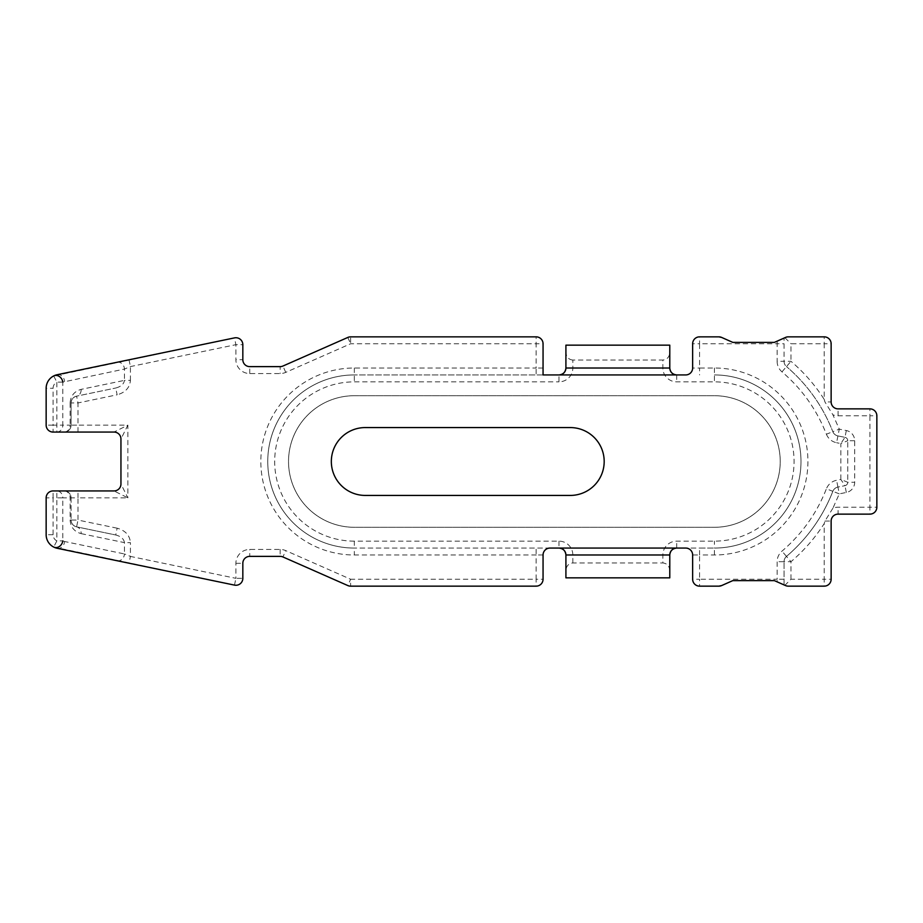 <?xml version="1.0" encoding="UTF-8"?>
<svg xmlns="http://www.w3.org/2000/svg" width="923" height="923" viewBox="0 0 923 923"><rect width="100%" height="100%" fill="white"/><g stroke="black" fill="none" stroke-linecap="round" stroke-linejoin="round"><path stroke-width="0.69" stroke-dasharray="4.62 3.46" d="M117.14 528.198L78.005 520.064L78.005 497.855L127.87 497.855L114.014 490.932L64.16 490.932A6.923 6.923 0 0 1 71.083 497.855A6.923 6.923 0 0 0 64.16 490.932A6.923 6.923 0 0 1 71.083 497.855L71.083 520.064L71.083 497.855A6.923 6.923 0 0 0 64.16 490.932L53.073 490.932A6.923 6.923 0 0 0 46.15 497.855L46.15 534.717A13.845 13.845 0 0 0 53.707 547.051L234.488 585.113A6.923 6.923 0 0 0 242.83 578.329L242.83 563.295A6.923 6.923 0 0 1 249.752 556.373L280.142 556.373A6.923 6.923 0 0 1 282.946 556.961L347.821 585.563L350.613 579.229L285.738 550.627A13.845 13.845 0 0 0 280.142 549.45L249.752 549.45A13.845 13.845 0 0 0 235.896 563.295L235.896 578.329L130.431 556.419L130.431 542.632L124.467 542.632C123.867 538.905 120.948 536.355 115.733 534.982L76.597 526.848L115.733 534.982L117.14 528.198C125.343 530.483 129.774 535.294 130.431 542.632M790.976 579.229L790.976 561.692C803.968 550.639 815.044 537.936 824.216 523.572L824.216 579.229L790.976 579.229L784.908 585.297L788.288 586.151L824.216 586.151A6.923 6.923 0 0 0 831.138 579.229L831.138 521.057A6.923 6.923 0 0 1 838.072 514.134L869.928 514.134A6.923 6.923 0 0 0 876.85 507.212L876.85 415.788A6.923 6.923 0 0 0 869.928 408.866L838.072 408.866A6.923 6.923 0 0 1 831.138 401.943L831.138 343.771A6.923 6.923 0 0 0 824.216 336.849L787.631 336.883L774.362 342.387L732.804 342.387L721.682 337.449M826.397 434.214A13.845 13.845 0 0 0 836.584 442.717L839.284 429.137L832.904 414.796A13.845 13.845 0 0 0 838.072 415.788L869.928 415.788L869.928 507.212L838.072 507.212A13.845 13.845 0 0 0 832.904 508.204L839.284 493.863L846.322 492.467A10.384 10.384 0 0 0 854.686 482.279L854.686 440.721A10.384 10.384 0 0 0 846.322 430.533L839.284 429.137L832.834 431.676C822.739 406.062 807.29 384.36 786.488 366.581C807.325 384.406 822.774 406.108 832.834 431.676A6.923 6.923 0 0 0 837.934 435.933L844.972 437.329L837.934 435.933A6.923 6.923 0 0 1 832.834 431.676L826.397 434.214C816.74 409.685 801.937 388.906 781.989 371.854A13.845 13.845 0 0 1 777.131 361.308L784.054 361.308L784.054 338.083L784.054 361.308A6.923 6.923 0 0 0 786.488 366.581L790.976 361.308L790.976 343.771L824.216 343.771L824.216 399.428C815.044 385.064 803.968 372.361 790.976 361.308L784.054 361.308A6.923 6.923 0 0 0 786.488 366.581A6.923 6.923 0 0 1 784.054 361.308M543.059 374.934L354.317 374.934L543.059 374.934L543.059 343.771A6.923 6.923 0 0 0 536.136 336.849L350.613 336.849A6.923 6.923 0 0 0 347.821 337.437L282.946 366.039A6.923 6.923 0 0 1 280.142 366.627L249.752 366.627A6.923 6.923 0 0 1 242.83 359.705L242.83 344.671A6.923 6.923 0 0 0 234.488 337.887L53.707 375.949A13.845 13.845 0 0 0 46.15 388.283L46.15 425.145A6.923 6.923 0 0 0 53.073 432.068L64.16 432.068A6.923 5.953 90 0 0 70.113 425.145L62.81 425.145L62.81 382.11L124.467 369.05L130.431 366.581L235.896 344.671L235.896 359.705A13.845 13.845 0 0 0 249.752 373.55L280.142 373.55A13.845 13.845 0 0 0 285.738 372.373L350.613 343.771L536.136 343.771L536.136 368.012L354.317 368.012A93.488 93.488 0 0 0 260.828 461.5A93.488 93.488 0 0 0 354.317 554.988L536.136 554.988L536.136 579.229L350.613 579.229L350.613 586.151L536.136 586.151A6.923 6.923 0 0 0 543.059 579.229L543.059 554.988A6.923 6.923 0 0 1 549.981 548.066L354.317 548.066L714.425 548.066L699.565 548.066L699.565 554.988L714.425 554.988A93.488 93.488 0 0 0 807.925 461.5A93.488 93.488 0 0 0 714.425 368.012L699.565 368.012L699.565 343.771L777.131 343.771L777.131 361.308M365.266 495.432A33.932 33.932 0 0 1 331.334 461.5A33.932 33.932 0 0 1 365.266 427.568L570.252 427.568A33.932 33.932 0 0 1 604.184 461.5A33.932 33.932 0 0 1 570.252 495.432L365.266 495.432M117.106 362.278A6.923 5.919 -101.7 0 1 124.467 369.05L124.467 380.368L81.143 389.368C74.313 391.317 70.633 395.84 70.113 402.936L71.083 402.936L71.083 425.145L71.083 402.936C71.336 399.382 73.182 397.121 76.597 396.152L115.733 388.018L76.597 396.152L78.005 402.936L117.14 394.802L115.733 388.018C120.948 386.645 123.867 384.095 124.467 380.368L130.431 380.368C129.774 387.706 125.343 392.517 117.14 394.802M832.834 491.324A6.923 6.923 0 0 1 837.934 487.067A6.923 6.923 0 0 0 832.834 491.324L839.284 493.863L837.934 487.067L844.972 485.671L837.934 487.067A6.923 6.923 0 0 0 832.834 491.324C822.774 516.892 807.325 538.594 786.488 556.419C807.383 538.501 822.831 516.811 832.834 491.324L826.397 488.786C816.809 513.223 802.006 534.002 781.989 551.146A13.845 13.845 0 0 0 777.131 561.692L777.131 579.229L699.565 579.229L699.565 554.988L692.642 554.988L692.642 579.229A6.923 6.923 0 0 0 699.565 586.151L718.867 586.151M718.867 336.849L699.565 336.849A6.923 6.923 0 0 0 692.642 343.771L692.642 368.012A6.923 6.923 0 0 1 685.72 374.934L558.98 374.934L558.98 381.857A13.845 13.845 0 0 0 572.837 368.012L572.837 360.051L662.864 360.051L662.864 368.012A13.845 13.845 0 0 0 676.709 381.857L714.425 381.857A79.643 79.643 0 0 1 794.068 461.5A79.643 79.643 0 0 1 714.425 541.143L676.709 541.143A13.845 13.845 0 0 0 662.864 554.988L662.864 562.949C667.041 563.422 669.348 565.914 669.786 570.402L669.786 577.844M721.682 585.551L732.804 580.613L774.362 580.613L784.908 585.297M692.642 554.988A6.923 6.923 0 0 0 685.72 548.066L699.565 548.066M572.837 562.949L572.837 554.988L565.914 554.988L565.914 570.402C566.353 565.914 568.66 563.422 572.837 562.949L662.864 562.949M354.317 395.713L714.425 395.713A65.787 65.787 0 0 1 780.223 461.5A65.787 65.787 0 0 1 714.425 527.287L354.317 527.287A65.787 65.787 0 0 1 288.53 461.5A65.787 65.787 0 0 1 354.317 395.713L714.425 395.713A65.787 65.787 0 0 1 780.223 461.5A65.787 65.787 0 0 1 714.425 527.287L354.317 527.287A65.787 65.787 0 0 1 288.53 461.5A65.787 65.787 0 0 1 354.317 395.713M565.914 570.402L565.914 577.844M669.786 570.402L669.786 554.988L662.864 554.988M662.864 368.012L669.786 368.012L669.786 352.598C669.348 357.086 667.041 359.578 662.864 360.051M669.786 345.156L669.786 352.598M565.914 345.156L565.914 368.012L572.837 368.012M784.054 584.917L784.054 561.692L784.054 584.917M846.322 492.467L844.972 485.671A3.461 3.461 0 0 0 847.764 482.279A3.461 3.461 0 0 1 844.972 485.671A3.461 3.461 0 0 0 847.764 482.279L847.764 440.721L847.764 482.279A3.461 3.461 0 0 1 844.972 485.671L840.841 479.429L836.584 480.283A13.845 13.845 0 0 0 826.397 488.786M785.485 337.449L788.288 336.849L785.485 337.449M787.631 586.117L786.938 586.024L787.631 586.117M785.485 585.551L786.938 586.024L785.485 585.551M572.837 360.051C568.66 359.578 566.353 357.086 565.914 352.598M78.005 432.068L78.005 425.145L127.87 425.145L120.948 438.99L120.948 484.01L127.87 497.855L127.87 425.145L114.014 432.068L64.16 432.068A6.923 6.923 0 0 0 71.083 425.145L78.005 425.145L78.005 402.936L71.083 402.936A6.923 6.923 0 0 1 76.597 396.152A6.923 5.919 -101.7 0 0 81.143 389.368M56.857 432.068A6.923 5.953 90 0 0 62.81 425.145L53.073 425.145L53.073 388.283A6.923 6.923 0 0 1 56.857 382.11L56.857 432.068M71.083 425.145A6.923 6.923 0 0 1 64.16 432.068A6.923 6.923 0 0 0 71.083 425.145L70.113 425.145L70.113 402.936M64.16 490.932A6.923 5.953 -90 0 1 70.113 497.855L70.113 520.064C70.633 527.16 74.313 531.683 81.143 533.632A6.923 5.919 101.7 0 0 76.597 526.848A6.923 6.923 0 0 1 71.083 520.064C71.336 523.618 73.182 525.879 76.597 526.848A6.923 6.923 0 0 1 71.083 520.064L78.005 520.064L76.597 526.848M57.18 548.285A6.923 5.919 101.7 0 0 64.552 541.501L62.81 540.89L62.81 497.855L56.857 497.855L56.857 540.89A6.923 6.923 0 0 1 53.073 534.717L53.073 497.855L56.857 497.855L56.857 490.932A6.923 5.953 -90 0 1 62.81 497.855L78.005 497.855L78.005 490.932M117.106 560.723A6.923 5.919 101.7 0 0 124.467 553.95L130.431 556.419L129.024 563.203M347.821 585.563A6.923 6.923 0 0 0 350.613 586.151A6.923 6.923 0 0 1 347.821 585.563M572.837 554.988A13.845 13.845 0 0 0 558.98 541.143L354.317 541.143L354.317 548.066A86.566 86.566 0 0 1 267.751 461.5A86.566 86.566 0 0 1 354.317 374.934A86.566 86.566 0 0 0 267.751 461.5A86.566 86.566 0 0 0 354.317 548.066A86.566 86.566 0 0 1 267.751 461.5A86.566 86.566 0 0 1 354.317 374.934A86.566 86.566 0 0 0 267.751 461.5A86.566 86.566 0 0 0 354.317 548.066L354.317 554.988M714.425 554.988L714.425 548.066A86.566 86.566 0 0 0 800.991 461.5A86.566 86.566 0 0 0 714.425 374.934A86.566 86.566 0 0 1 800.991 461.5A86.566 86.566 0 0 1 714.425 548.066A86.566 86.566 0 0 0 800.991 461.5A86.566 86.566 0 0 0 714.425 374.934A86.566 86.566 0 0 1 800.991 461.5A86.566 86.566 0 0 1 714.425 548.066L714.425 541.143M784.908 337.703L790.976 343.771M824.216 399.428L824.943 401.943L832.904 414.796M854.686 440.721L847.764 440.721A3.461 3.461 0 0 0 844.972 437.329A3.461 3.461 0 0 1 847.764 440.721A3.461 3.461 0 0 0 844.972 437.329A3.461 3.461 0 0 1 847.764 440.721L840.841 443.571L840.841 479.429L847.764 482.279L854.686 482.279M832.904 508.204L824.943 521.057L824.216 523.572M784.054 561.692A6.923 6.923 0 0 1 786.488 556.419A6.923 6.923 0 0 0 784.054 561.692L790.976 561.692L786.488 556.419A6.923 6.923 0 0 0 784.054 561.692L777.131 561.692M846.322 430.533L844.972 437.329L840.841 443.571L836.584 442.717M114.014 490.932A6.923 6.923 0 0 0 120.948 484.01A6.923 6.923 0 0 1 114.014 490.932M120.948 438.99A6.923 6.923 0 0 0 114.014 432.068A6.923 6.923 0 0 1 120.948 438.99M347.821 337.437L350.613 343.771L350.613 336.849A6.923 6.923 0 0 0 347.821 337.437M129.024 359.797L130.431 366.581L130.431 380.368M57.18 374.715A6.923 5.919 -101.7 0 1 64.552 381.499M234.488 585.113L235.896 578.329L242.83 578.329A6.923 6.923 0 0 1 235.896 585.263M81.143 533.632L124.467 542.632L124.467 553.95L64.552 541.501M53.073 534.717L46.15 534.717A13.845 13.845 0 0 0 53.707 547.051L56.857 540.89L62.81 540.89M62.81 382.11L56.857 382.11L53.707 375.949A13.845 13.845 0 0 0 46.15 388.283L53.073 388.283M242.83 344.671A6.923 6.923 0 0 0 234.488 337.887L235.896 344.671L242.83 344.671M249.752 373.55L249.752 366.627A6.923 6.923 0 0 1 242.83 359.705L235.896 359.705M285.738 372.373L282.946 366.039A6.923 6.923 0 0 1 280.142 366.627L280.142 373.55M543.059 343.771A6.923 6.923 0 0 0 536.136 336.849L536.136 343.771L543.059 343.771M699.565 336.849A6.923 6.923 0 0 0 692.642 343.771L699.565 343.771L699.565 336.849M831.138 343.771A6.923 6.923 0 0 0 824.216 336.849L824.216 343.771L831.138 343.771M838.072 415.788L838.072 408.866A6.923 6.923 0 0 1 831.138 401.943L824.943 401.943M876.85 415.788A6.923 6.923 0 0 0 869.928 408.866L869.928 415.788L876.85 415.788M869.928 514.134A6.923 6.923 0 0 0 876.85 507.212L869.928 507.212L869.928 514.134M824.943 521.057L831.138 521.057A6.923 6.923 0 0 1 838.072 514.134L838.072 507.212M824.216 586.151A6.923 6.923 0 0 0 831.138 579.229L824.216 579.229L824.216 586.151M692.642 579.229A6.923 6.923 0 0 0 699.565 586.151L699.565 579.229L692.642 579.229M536.136 586.151A6.923 6.923 0 0 0 543.059 579.229L536.136 579.229L536.136 586.151M280.142 549.45L280.142 556.373A6.923 6.923 0 0 1 282.946 556.961L285.738 550.627M235.896 563.295L242.83 563.295A6.923 6.923 0 0 1 249.752 556.373L249.752 549.45M354.317 541.143A79.643 79.643 0 0 1 274.685 461.5A79.643 79.643 0 0 1 354.317 381.857L558.98 381.857M53.073 425.145L46.15 425.145A6.923 6.923 0 0 0 53.073 432.068L53.073 425.145M71.083 402.936A6.923 6.923 0 0 1 76.597 396.152M70.113 520.064L71.083 520.064M53.073 497.855L53.073 490.932A6.923 6.923 0 0 0 46.15 497.855L53.073 497.855M354.317 368.012L354.317 381.857M543.059 368.012L536.136 368.012L536.136 374.934M543.059 554.988L536.136 554.988L536.136 548.066M558.98 541.143L558.98 548.066M676.709 548.066L676.709 541.143M714.425 368.012L714.425 381.857M676.709 374.934L676.709 381.857M777.131 341.152L777.131 343.771L784.054 343.771M685.72 374.934A6.923 6.923 0 0 0 692.642 368.012L699.565 368.012L699.565 374.934M784.054 579.229L777.131 579.229L777.131 581.848M786.488 556.419L781.989 551.146M837.934 487.067L836.584 480.283M781.989 371.854L786.488 366.581M837.934 435.933A6.923 6.923 0 0 1 832.834 431.676"/><path stroke-width="1.38" d="M235.896 585.263A6.923 6.923 0 0 1 234.488 585.113L57.18 548.285A13.845 13.845 0 0 1 46.15 534.717L46.15 497.855A6.923 6.923 0 0 1 53.073 490.932L114.014 490.932A6.923 6.923 0 0 0 120.948 484.01L120.948 438.99A6.923 6.923 0 0 0 114.014 432.068L53.073 432.068A6.923 6.923 0 0 1 46.15 425.145L46.15 388.283A13.845 13.845 0 0 1 57.18 374.715L234.488 337.887A6.923 6.923 0 0 1 242.83 344.671L242.83 359.705A6.923 6.923 0 0 0 249.752 366.627L280.142 366.627A6.923 6.923 0 0 0 282.946 366.039L347.821 337.437A6.923 6.923 0 0 1 350.613 336.849L536.136 336.849A6.923 6.923 0 0 1 543.059 343.771L543.059 374.934L685.72 374.934A6.923 6.923 0 0 0 692.642 368.012L692.642 343.771A6.923 6.923 0 0 1 699.565 336.849L718.867 336.849A6.923 6.923 0 0 1 721.682 337.449L732.804 342.387L774.362 342.387L785.485 337.449A6.923 6.923 0 0 1 788.288 336.849L824.216 336.849A6.923 6.923 0 0 1 831.138 343.771L831.138 401.943A6.923 6.923 0 0 0 838.072 408.866L869.928 408.866A6.923 6.923 0 0 1 876.85 415.788L876.85 507.212A6.923 6.923 0 0 1 869.928 514.134L838.072 514.134A6.923 6.923 0 0 0 831.138 521.057L831.138 579.229A6.923 6.923 0 0 1 824.216 586.151L788.288 586.151A6.923 6.923 0 0 1 785.485 585.551L774.362 580.613L732.804 580.613L721.682 585.551A6.923 6.923 0 0 1 718.867 586.151L699.565 586.151A6.923 6.923 0 0 1 692.642 579.229L692.642 554.988A6.923 6.923 0 0 0 685.72 548.066L549.981 548.066A6.923 6.923 0 0 0 543.059 554.988L543.059 579.229A6.923 6.923 0 0 1 536.136 586.151L350.613 586.151A6.923 6.923 0 0 1 347.821 585.563L282.946 556.961A6.923 6.923 0 0 0 280.142 556.373L249.752 556.373A6.923 6.923 0 0 0 242.83 563.295L242.83 578.329A6.923 6.923 0 0 1 235.896 585.263M565.914 368.012L669.786 368.012L669.786 345.156L565.914 345.156L565.914 368.012A6.923 6.923 0 0 1 558.98 374.934A6.923 6.923 0 0 0 565.914 368.012C565.464 372.188 563.157 374.496 558.98 374.934L543.059 374.934M721.682 337.449L718.867 336.849M718.867 586.151L721.682 585.551M365.266 495.432A33.932 33.932 0 0 1 331.334 461.5A33.932 33.932 0 0 1 365.266 427.568L570.252 427.568A33.932 33.932 0 0 1 604.184 461.5A33.932 33.932 0 0 1 570.252 495.432L365.266 495.432M676.709 548.066A6.923 6.923 0 0 0 669.786 554.988A6.923 6.923 0 0 1 676.709 548.066C672.532 548.504 670.225 550.812 669.786 554.988L669.786 577.844L565.914 577.844L565.914 554.988C565.464 550.812 563.157 548.504 558.98 548.066A6.923 6.923 0 0 1 565.914 554.988A6.923 6.923 0 0 0 558.98 548.066M669.786 368.012C670.225 372.188 672.532 374.496 676.709 374.934A6.923 6.923 0 0 1 669.786 368.012A6.923 6.923 0 0 0 676.709 374.934M53.707 375.949A6.923 5.769 -117 0 1 62.81 382.11M62.81 540.89A6.923 5.769 -63 0 1 53.707 547.051M669.786 554.988L565.914 554.988"/></g></svg>

